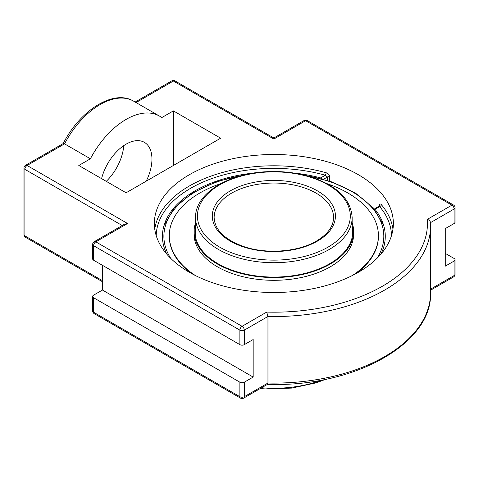 <?xml version="1.0" encoding="UTF-8"?>
<svg xmlns="http://www.w3.org/2000/svg" width="479" height="479" viewBox="0 0 479 479"><rect width="100%" height="100%" fill="white"/><g stroke="black" fill="none" stroke-linecap="round" stroke-linejoin="round"><path stroke-width="0.72" d="M392.96 229.142A119.505 68.994 0 0 0 381.326 204.611C380.272 203.527 379.673 203.856 379.53 205.599L379.53 206.018M381.326 204.611A1.856 1.365 -40.1 0 1 379.655 206.593L379.2 206.856M329.66 181.152L329.66 176.811C329.42 174.847 328.241 173.494 326.121 172.739A119.505 68.994 0 0 0 189.355 185.996A119.505 68.994 0 0 0 154.753 229.142M329.66 176.811A1.856 1.072 0 0 0 327.48 176.996L325.307 175.218A1.856 0.665 105.7 0 0 326.121 172.739M156.22 235.638A117.642 67.922 180 0 1 325.307 175.218L320.637 177.919L322.247 178.877M380.871 254.211A111.421 64.33 0 0 0 383.475 224.783A111.421 64.33 0 0 0 374.979 209.293L379.655 206.593A117.642 67.922 180 0 1 391.493 235.638M320.637 177.919A111.421 64.33 0 0 0 293.37 172.967M254.343 172.967A111.421 64.33 0 0 0 164.237 224.783A111.421 64.33 0 0 0 166.842 254.211M189.355 174.715A119.505 68.994 180 0 1 319.589 159.758A119.505 68.994 180 0 1 393.361 223.501A119.505 68.994 180 0 1 273.856 292.495A119.505 68.994 180 0 1 154.352 223.501A119.505 68.994 180 0 1 189.355 174.715M127.564 223.501L124.432 224.256L94.231 241.691A3.137 1.808 60 0 1 95.794 241.847L127.564 223.501L27.087 165.489A3.137 1.808 -120 0 0 25.519 165.333A3.137 3.137 0 0 0 23.95 168.051A3.137 1.808 180 0 0 24.866 169.332A3.137 1.808 -60 0 1 27.087 165.489L64.551 143.862L63.282 143.532L25.519 165.333M267.593 384.302L267.959 383.032L244.302 396.69A3.137 1.808 60 0 1 243.655 398.127L267.593 384.302M244.302 382.188A3.137 1.808 180 0 1 239.871 382.188L93.579 297.728A3.137 1.808 180 0 1 92.663 296.447A3.137 1.808 180 0 1 93.579 295.166L102.446 290.046L253.169 377.069L244.302 382.188L244.302 396.69A3.137 1.808 180 0 1 239.871 396.69A3.137 1.808 120 0 0 240.518 398.127A3.137 3.137 0 0 0 243.655 398.127M445.266 253.361L454.134 258.48A3.137 1.808 180 0 1 455.05 259.762A3.137 1.808 180 0 1 454.134 261.043L445.266 266.162L445.266 228.621L454.134 223.501A3.137 1.808 0 0 0 455.05 222.226L455.05 207.718A3.137 3.137 0 0 0 453.481 205.006A3.137 1.808 -60 0 0 451.913 205.162A3.137 1.808 60 0 1 454.134 209A3.137 1.808 0 0 0 455.05 207.718M136.072 102.566L173.374 81.029A3.137 1.808 -60 0 1 174.943 80.873A3.137 3.137 0 0 0 171.805 80.873A3.137 1.808 60 0 1 173.374 81.029L273.856 139.042L273.856 137.982L304.057 120.546A3.137 1.808 -120 0 1 305.626 120.702A3.137 1.808 -60 0 1 307.195 120.546A3.137 3.137 0 0 0 304.057 120.546M94.231 241.691A3.137 3.137 0 0 0 92.663 244.404L92.663 258.905A3.137 1.808 0 0 0 93.579 260.187L239.871 344.646A3.137 1.808 0 0 0 244.302 344.646L253.169 339.527L253.169 377.069M273.856 139.042L305.626 120.702L451.913 205.162L427.286 219.382A153.597 88.681 180 0 1 266.713 312.086L267.959 316.487L267.959 383.032A156.729 90.489 180 0 0 430.585 292.609C432.501 344.209 352.789 387.619 267.432 384.344M427.286 219.382C429.166 219.909 430.232 221.005 430.477 222.657L454.134 209L454.134 223.501M430.471 222.519L430.477 222.657A156.729 90.489 0 0 1 430.585 226.064L430.471 222.519M173.374 110.888L161.77 117.595A66.874 38.607 120 0 0 159.525 116.11A66.874 38.607 120 0 0 126.091 119.421A66.874 38.607 120 0 0 90.411 158.788L78.801 165.489L126.091 192.792L220.657 138.192L173.374 110.888L173.374 165.489M90.411 158.788L64.551 143.862A66.874 38.607 -60 0 1 100.231 104.494A66.874 38.607 -60 0 1 133.665 101.183L159.525 116.11M106.266 181.343A36.572 21.112 120 0 0 123.768 145.622M102.446 290.046L102.446 265.306M101.584 178.643A36.572 21.112 -60 0 1 144.377 142.353A36.572 21.112 -60 0 1 151.951 159.094A36.572 21.112 -60 0 1 146.203 181.182M195.564 225.597A78.957 45.583 0 0 0 194.899 231.495A78.957 45.583 0 0 0 200.941 248.978A78.957 45.583 0 0 0 289.292 276.197A78.957 45.583 0 0 0 352.813 231.495A78.957 45.583 0 0 0 352.149 225.597M195.564 222.729A79.753 46.044 0 0 0 194.103 231.495A79.753 46.044 0 0 0 200.204 249.152A79.753 46.044 0 0 0 289.448 276.652A79.753 46.044 0 0 0 353.61 231.495A79.753 46.044 0 0 0 352.149 222.729M352.76 233.183A78.957 45.583 0 0 0 352.149 228.98M195.564 228.98A78.957 45.583 0 0 0 194.953 233.183M220.801 183.625A104.566 60.372 0 0 0 169.291 235.65L169.291 236.303A104.566 60.372 0 0 0 177.284 259.456A104.566 60.372 0 0 0 191.48 273.485M356.232 273.485A104.566 60.372 0 0 0 378.422 236.303L378.422 235.65A104.566 60.372 0 0 0 370.429 212.496A104.566 60.372 0 0 0 326.912 183.625M169.291 235.65A104.566 60.372 0 0 0 177.284 258.804A104.566 60.372 0 0 0 195.294 275.491M352.418 275.491A104.566 60.372 0 0 0 378.422 235.65M194.103 231.495L194.103 234.273A79.753 46.044 0 0 0 200.204 251.93A79.753 46.044 0 0 0 289.448 279.425A79.753 46.044 0 0 0 353.61 234.273L353.61 231.495M323.57 179.254L327.48 176.996L327.48 180.439M239.871 344.646L239.871 330.145A3.137 1.808 0 0 0 244.302 330.145A3.137 1.808 -120 0 0 242.087 326.307L95.794 241.847A3.137 1.808 -60 0 0 93.579 245.685L239.871 330.145A3.137 1.808 -60 0 1 242.087 326.307L266.713 312.086M92.663 244.404A3.137 1.808 0 0 0 93.579 245.685L93.579 260.187M102.446 280.664L24.866 235.878A3.137 1.808 120 0 0 25.519 237.309L102.446 281.724M122.217 225.531L24.866 169.332L24.866 235.878A3.137 1.808 180 0 1 23.95 234.596A3.137 3.137 0 0 0 25.519 237.309M239.871 382.188L239.871 396.69L93.579 312.23A3.137 1.808 120 0 0 94.231 313.667L240.518 398.127M93.579 297.728L93.579 312.23A3.137 1.808 180 0 1 92.663 310.949A3.137 3.137 0 0 0 94.231 313.667M430.585 290.196L453.481 276.982A3.137 3.137 0 0 0 455.05 274.263A3.137 1.808 180 0 1 454.134 275.545L430.585 289.136M453.481 276.982A3.137 1.808 -120 0 0 454.134 275.545L454.134 261.043M244.302 344.646L244.302 330.145L267.959 316.487A156.729 90.489 0 0 0 430.585 226.064L430.585 292.609M352.149 217.514C350.915 199.438 337.36 185.984 311.476 177.146C297.447 172.727 282.496 170.919 266.617 171.722C227.824 173.368 194.893 193.863 195.564 217.514A78.293 45.2 0 0 0 243.895 259.271A78.293 45.2 0 0 0 329.217 249.475A78.293 45.2 0 0 0 352.149 217.514L352.149 237.392M327.905 247.2A76.436 44.128 180 0 1 200.024 227.417A76.436 44.128 180 0 1 293.639 173.368A76.436 44.128 180 0 1 327.905 247.2M317.391 241.135A61.569 35.548 0 0 0 289.789 181.661A61.569 35.548 0 0 0 214.382 225.196A61.569 35.548 0 0 0 317.391 241.135M214.143 217.514A59.713 34.476 180 0 1 231.632 193.133A59.713 34.476 180 0 1 296.711 185.66A59.713 34.476 180 0 1 333.57 217.514C333.45 226.399 327.75 234.243 316.463 241.039C298.07 252.056 266.15 254.457 243.368 246.44C224.406 239.404 214.664 229.764 214.143 217.514M170.769 258.403A109.966 63.485 180 0 1 241.338 175.655M306.374 175.655A109.966 63.485 180 0 1 376.937 258.403M321.96 380.015A87.98 50.792 180 0 1 261.57 387.78M379.745 206.102L379.781 205.689L374.488 208.952M455.05 274.263L455.05 259.762M92.663 296.447L92.663 310.949M23.95 234.596L23.95 168.051M174.943 80.873L273.856 137.982M135.15 102.039L171.805 80.873M63.168 143.646C79.724 110.619 113.535 88.813 133.665 101.183M307.195 120.546L453.481 205.006M195.564 217.514L195.564 237.392M383.739 225.645L373.494 208.066L355.37 193.007L330.839 181.553L301.812 174.536M245.901 174.536L216.879 181.553L192.342 193.013L174.218 208.066L163.974 225.645M325.768 379.266L316.128 382.847L291.705 388.098L265.719 388.942L260.247 388.547"/></g></svg>
